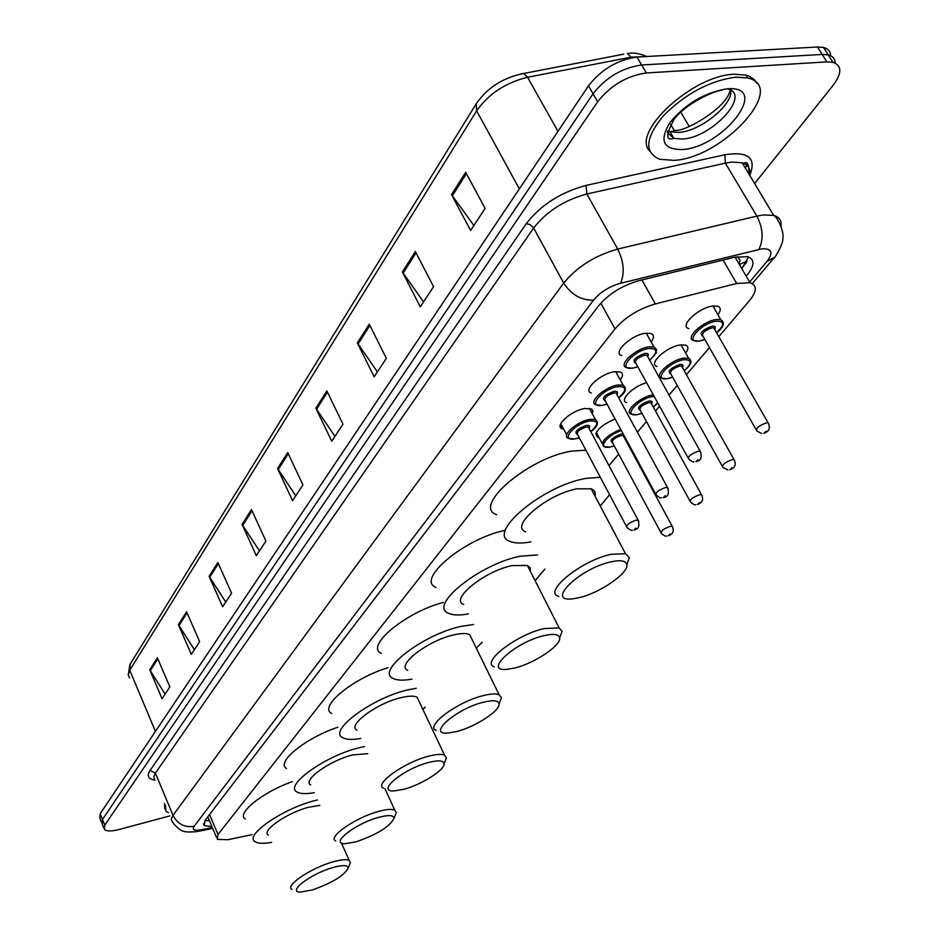<?xml version="1.0" encoding="UTF-8"?>
<svg xmlns="http://www.w3.org/2000/svg" width="939" height="939" viewBox="0 0 939 939"><rect width="100%" height="100%" fill="white"/><g stroke="black" fill="none" stroke-linecap="round" stroke-linejoin="round"><path stroke-width="1.41" d="M563.693 429.135L562.285 428.794C553.67 426.341 571.288 410.378 584.856 408.477L591.582 409.028L592.896 410.977L592.309 413.829M591.347 393.018C582.074 390.601 600.432 373.558 614.446 371.762L620.057 371.914C623.214 373.194 623.285 375.87 620.268 379.931M621.818 355.576C611.805 353.193 630.973 334.965 645.445 333.298L650.75 333.451C654.19 334.765 654.319 337.606 651.138 341.984M599 437.586L597.627 437.257C593.636 432.269 599.434 426.142 615.022 418.888M626.665 402.655C618.742 400.589 633.05 386.164 646.619 382.725M657.054 366.48C647.57 364.25 666.502 346.632 680.376 344.953L685.447 345.071C688.651 346.28 688.721 348.956 685.658 353.087M688.886 328.615C678.674 326.443 698.452 307.605 712.771 306.055L717.537 306.173C721.011 307.405 721.14 310.246 717.912 314.694M738.958 263.789L740.096 260.138L737.397 256.64M718.804 336.643L749.533 300.574C757.022 291.231 757.186 285.28 750.026 282.721L736.704 283.472L655.363 303.919C638.649 308.849 625.198 317.182 615.01 328.896L217.989 834.478L217.355 839.443L228.024 839.689L252.028 834.654M608.953 465.591L618.707 454.136M627.569 443.724L628.121 443.091M637.405 432.186L646.455 421.552M655.469 410.989L659.565 406.176M669.014 395.084L677.23 385.436M686.409 374.673L709.461 347.606M169.853 815.909L119.429 829.407C111.729 831.379 106.729 831.438 104.417 829.583L104.757 825.158L597.65 101.764C610.608 85.39 626.841 75.789 646.349 72.96L826.883 61.892L832.916 62.314C842.037 65.53 842.095 73.207 833.116 85.332L754.616 183.528M102.128 823.926L102.457 819.465L593.072 93.783C605.96 77.374 622.158 67.784 641.654 64.991L822.188 54.427L828.21 54.873C832.787 56.07 835.123 58.805 835.205 63.089C835.123 58.805 832.787 56.07 828.21 54.873L822.188 54.427L641.654 64.991C622.158 67.784 605.96 77.374 593.072 93.783L102.457 819.465L102.128 823.926L103.701 827.834M746.188 276.16L747.233 274.904C754.721 265.408 754.839 259.317 747.573 256.64L734.404 257.274L638.849 280.702C622.099 285.562 608.683 293.919 598.613 305.785L204.878 820.663L204.303 825.686L211.909 826.578M748.489 256.934L741.845 268.742M209.409 820.686L204.796 820.78M101.412 822.153L99.851 818.268L100.168 813.784L588.495 85.836C601.336 69.392 617.498 59.803 636.982 57.056L817.493 46.997L823.526 47.455C828.092 48.664 830.428 51.399 830.557 55.683M369.25 324.155L386.352 358.322L374.168 376.832L357.336 342.911L369.25 324.155M415.367 251.535L433.572 286.677L420.285 306.83L402.397 271.958L415.367 251.535M465.697 172.283L485.134 208.423L470.603 230.466L451.518 194.608L465.697 172.283M251.488 509.584L265.937 541.087L256.312 555.677L242.074 524.408L251.488 509.584M217.871 562.52L231.581 593.202L222.649 606.77L209.115 576.3L217.871 562.52M186.579 611.794L199.631 641.701L191.298 654.342L178.41 624.635L186.579 611.794M157.376 657.758L169.83 686.925L162.048 698.733L149.759 669.777L157.376 657.758M326.842 390.929L342.97 424.17L331.737 441.224L315.856 408.219L326.842 390.929M287.71 452.551L302.945 484.9L292.569 500.651L277.557 468.538L287.71 452.551M295.762 495.804L277.557 468.538M334.965 436.33L315.856 408.219M165.076 694.144L149.759 669.777M194.373 649.682L178.41 624.635M225.759 602.052L209.115 576.3M259.469 550.9L242.074 524.408M473.89 225.477L451.518 194.608M423.559 301.865L402.397 271.958M377.419 371.891L357.336 342.911M168.48 812.611L165.921 811.249L165.487 805.427M164.677 808.772L164.607 803.326M332.711 867.613C342.735 864.819 347.888 864.96 348.169 868.047C344.296 875.547 332.359 882.848 312.37 889.937L300.574 892.038C286.501 892.296 310.598 873.798 332.711 867.613M291.959 889.362C284.529 885.911 310.868 868.035 332.594 861.967C340.998 859.549 346.55 859.056 349.261 860.476L350.411 862.554L349.378 865.077M319.835 805.369L308.368 807.317C286.688 812.939 260.819 831.074 268.437 835.1M271.582 842.365C263.448 843.821 257.943 843.586 255.044 841.661C243.905 835.769 281.958 809.089 313.802 800.873L317.417 799.946M245.302 819.031C235.959 813.55 262.544 792.129 292.358 781.6M378.44 817.423C388.453 814.747 393.641 815.04 393.993 818.292C389.943 826.566 377.361 834.395 356.245 841.778L345.153 843.727C329.061 844.337 354.86 823.738 378.44 817.423M335.728 841.015C327.112 837.342 355.388 817.599 378.358 811.484C386.481 809.242 391.974 808.819 394.826 810.204L396.281 812.564L395.049 815.639M367.736 753.665L352.559 754.944C329.648 760.567 301.9 780.602 310.727 784.91M314.178 792.657C305.868 794.124 300.116 793.878 296.912 791.894C284.036 785.603 324.835 756.118 358.487 747.914L364.461 746.54M286.571 768.525C275.385 762.538 305.668 737.819 337.946 727.209M428.466 762.527C438.419 759.991 443.631 760.426 444.077 763.841C444.781 769.945 421.646 784.57 404.157 789.206L393.993 790.955C375.506 792.082 403.218 768.924 428.466 762.527M383.617 788.232C373.558 784.358 404.075 762.386 428.419 756.247C436.201 754.205 441.588 753.853 444.581 755.191L446.412 757.867L444.945 761.635M418.994 701.187L417.116 697.231C414.04 695.658 408.629 695.822 400.871 697.7C376.574 703.288 346.679 725.612 356.961 730.202M360.752 738.465C352.266 739.955 346.256 739.697 342.723 737.69C327.711 731 371.656 698.146 407.362 690.001L416.235 688.264M425.238 707.22L422.843 709.321M331.713 713.523C318.192 706.997 353.064 678.158 388.018 667.711M483.432 702.208C493.268 699.837 498.48 700.435 499.055 704.004C500.135 710.764 475.122 726.962 456.694 731.551L447.75 733.077C426.388 734.932 456.284 708.675 483.432 702.208M436.236 730.413C424.405 726.363 457.528 701.668 483.432 695.564C490.768 693.733 495.992 693.452 499.102 694.719L501.438 697.736L499.665 702.395M472.024 639.436L469.653 634.588C466.46 633.109 461.202 633.203 453.889 634.87C428.02 640.363 395.636 665.493 407.714 670.317M411.904 679.143C403.242 680.669 396.962 680.423 393.054 678.404C375.424 671.362 423.019 634.388 461.037 626.395L473.561 624.529M482.235 642.182L476.273 648.11M381.293 653.415C364.778 646.325 405.484 612.24 443.302 602.415M544.104 635.633C553.74 633.461 558.928 634.224 559.667 637.91C561.276 645.445 534.021 663.544 514.549 668.052L507.189 669.331C482.388 672.195 514.772 642.112 544.104 635.633M494.337 666.796C480.322 662.629 516.473 634.564 544.162 628.567L559.128 627.921L562.109 631.313L559.949 637.135M530.418 571.405L530.136 567.849L527.401 565.478L512.354 565.583C484.712 570.9 449.429 599.481 463.713 604.493M468.35 613.918C459.511 615.503 452.927 615.303 448.619 613.308C427.773 605.995 479.606 563.94 520.253 556.228L537.601 554.926M544.843 569.093L535.124 580.678M436.001 587.438C415.601 579.797 463.936 538.892 504.666 530.441M611.406 561.757C620.761 559.832 625.902 560.759 626.829 564.539C629.165 572.943 599.235 593.436 578.577 597.791L573.236 598.73C544.338 603.014 579.574 568.189 611.406 561.757M558.822 596.441C542.096 592.286 581.84 560.031 611.547 554.245L625.515 553.752L629.33 557.555L626.853 564.679M595.044 496.109C595.878 492.599 594.598 490.181 591.194 488.843L577.145 488.82C547.46 493.832 508.774 526.709 525.793 531.826M530.934 541.873C521.92 543.552 515.03 543.435 510.264 541.498C485.463 534.068 542.273 485.686 585.924 478.409L600.314 477.27M609.575 494.689L600.267 505.992M496.684 514.701C471.707 506.708 527.871 457.95 571.511 451.143L585.913 450.192M736 77.139L747.655 77.996C788.408 86.811 722.232 158.257 673.979 160.369L659.612 159.266C643.966 152.423 645.246 137.904 663.474 115.708C685.716 93.489 709.896 80.625 736 77.139M649.624 150.979C630.926 132.422 692.653 75.19 734.239 74.24L745.895 75.12L749.193 76.223L754.334 79.604L757.022 83.524M208.118 817.634L206.991 817.904M739.369 264.505L747.092 261.183M209.55 814.559L217.989 834.478M600.807 303.144L615.01 328.896M641.877 279.951L655.363 303.919M723.065 260.056L736.704 283.472M749.627 282.029L767.057 261.347C773.525 252.603 771.858 248.424 762.069 248.812L620.562 283.261C609.305 286.512 600.314 292.123 593.589 300.104L194.15 826.273C191.932 829.806 194.244 830.992 201.075 829.83L212.32 827.541M201.075 829.83L196.908 831.637C184.408 832.341 181.286 833.128 172.377 821.965L171.262 819.207L173.011 815.345L563.705 283.062C577.004 266.84 595.009 255.514 617.733 249.058L756.881 216.111L763.36 214.949L773.677 215.395C779.335 217.026 781.776 220.606 781.013 226.123M749.674 175.276C750.824 168.938 748.324 164.771 742.197 162.787L731.845 162.083L725.366 163.128L756.881 216.111C763.102 228.459 763.759 239.562 758.841 249.422M154.947 780.109C148.233 779.135 146.625 775.896 150.134 770.379L526.227 223.728C540.664 205.078 560.618 192.307 586.089 185.406L724.838 154.759C748.395 151.109 756.705 157.987 749.745 175.393M104.757 825.158L100.168 813.784M826.883 61.892L817.493 46.997M646.349 72.96L636.982 57.056M597.65 101.764L588.495 85.836M747.244 163.82L745.46 168.234M194.15 826.273C184.76 827.811 177.706 824.172 173.011 815.345L155.393 773.114L153.726 777.105L154.912 780.027M620.562 283.261C624.834 273.272 623.895 261.864 617.733 249.058L586.84 193.997C564.257 200.148 546.521 211.475 533.645 227.989L155.393 773.114L150.134 770.379M724.838 154.759L725.366 163.128L586.84 193.997L586.089 185.406M593.589 300.104C581.335 300.468 571.382 294.787 563.705 283.062L533.329 227.449L529.796 224.444L526.227 223.728M774.44 257.38L767.057 261.347M520.617 73.981L523.833 73.453C503.128 77.62 487.271 87.691 476.296 103.677L476.636 110.837L129.735 670.258L130.134 664.213L476.085 104.006M623.742 54.169L523.833 73.453L527.554 77.256C505.546 82.726 488.573 93.923 476.636 110.837L519.361 188.903M155.44 731.387L129.735 670.258L128.209 674.648L129.559 677.981M646.678 56.516C635.597 51.586 629.083 53.406 627.311 53.476L631.161 57.15L527.554 77.256L557.977 131.343M644.588 56.633L631.161 57.15L631.513 57.76M670.599 124.265L673.967 129.981M288.273 453.748L278.179 469.629M252.028 510.746L242.661 525.464M218.376 563.658L209.679 577.332M187.061 612.897L178.95 625.644M157.846 658.849L150.263 670.751M327.441 392.162L316.513 409.345M369.884 325.422L358.017 344.073M416.036 252.837L403.124 273.155M466.425 173.621L452.293 195.828M727.49 88.818C751.951 94.252 711.891 137.88 682.336 139.042L673.885 138.373L667.406 132.61M727.279 88.829C771.447 85.038 723.1 147.646 682.054 149.536C663.051 149.559 659.061 140.51 670.094 122.363C685.951 103.525 705.013 92.339 727.279 88.829M730.788 90.226C733.089 105.004 699.989 131.472 678.463 132.458L670.012 131.777L667.723 130.838M670.035 131.812L667.512 131.824M609.775 447.14L603.824 446.6C600.162 441.846 605.772 436.083 620.656 429.299M621.372 430.602C606.324 435.156 596.453 449.934 610.244 446.976L614.27 445.872M612.428 442.832C609.176 440.508 612.075 437.586 621.102 434.076L623.214 434.018M624.271 435.978L623.813 436.788M623.895 436.928L623.191 435.637L621.066 435.614C614.294 438.008 611.512 440.461 612.697 442.962L660.81 532.39M666.608 536.04C665.88 536.603 664.155 535.77 661.42 533.54C660.375 531.298 663.274 528.915 670.129 526.38L672.23 526.298L672.864 527.401M669.93 534.045L668.826 535.23L669.93 534.045M625.456 439.828L626.09 439.335M637.053 414.709L631.337 414.158C623.12 412.092 640.163 396.716 652.758 394.979L653.333 394.885M654.143 396.364L652.722 396.551C637.428 398.817 621.677 417.738 637.581 414.522L641.959 413.336M640.022 410.19C636.642 407.737 639.6 404.709 648.908 401.082C652.018 400.718 652.91 401.669 651.596 403.934M651.666 404.075L650.903 402.678L648.861 402.655C641.853 405.143 639.001 407.702 640.316 410.32L689.93 500.992M695.67 504.713C695.177 505.288 693.487 504.466 690.599 502.224C689.449 499.877 692.419 497.4 699.508 494.759L701.527 494.689L702.231 495.886M699.273 502.635L698.123 503.867L699.273 502.635M653.321 407.08L657.699 402.796M667.3 378.746L661.842 378.206C653.004 376.163 670.786 359.766 683.768 358.123L688.545 358.217L690.822 360.975M684.214 370.764C692.372 363.158 692.207 359.484 683.733 359.743C668.251 361.855 651.76 381.668 667.875 378.558L672.676 377.255M670.622 374.004C667.089 371.41 670.129 368.241 679.73 364.485C682.841 364.156 683.733 365.165 682.383 367.513M682.465 367.642L681.62 366.128L679.683 366.104C672.406 368.698 669.484 371.375 670.927 374.121L722.232 466.143M727.889 469.958L722.983 467.481C721.704 465.016 724.744 462.422 732.115 459.676L734.028 459.617L734.803 460.908M731.833 467.775L730.636 469.066L731.833 467.775M698.968 341.103L693.792 340.564C684.273 338.58 702.865 321.044 716.257 319.53L720.741 319.612L723.265 322.57M716.563 332.723C724.791 324.906 724.673 321.056 716.211 321.197C700.541 323.133 683.263 343.897 699.602 340.904L704.837 339.472M702.665 336.103C698.968 333.38 702.09 330.058 712.02 326.162C715.119 325.868 715.999 326.936 714.638 329.354M714.72 329.495L713.781 327.852L711.962 327.828C704.391 330.54 701.398 333.345 702.994 336.232L756.095 429.628M761.635 433.513L756.928 431.071C755.508 428.489 758.63 425.766 766.294 422.902L768.102 422.843L768.959 424.24M765.966 431.236L764.71 432.586L765.966 431.236M574.797 438.959L568.576 438.372C560.524 436.142 577.109 421.224 589.833 419.393L595.349 419.498L597.392 422.116M590.76 431.588C599.059 424.076 598.742 420.543 589.809 420.965C574.069 423.383 558.975 442.14 575.29 438.783L579.281 437.727M577.379 434.499C573.94 432.057 576.863 429.041 586.147 425.461C589.434 425.062 590.396 426.036 589.046 428.36M589.105 428.489L588.354 427.069L586.124 427.034C579.14 429.487 576.311 432.022 577.638 434.628L626.419 526.356M632.334 530.159C631.654 530.735 629.905 529.889 627.076 527.601C625.902 525.277 628.848 522.812 635.914 520.218L638.121 520.147L638.813 521.356M634.635 529.338L635.738 528.117L634.635 529.338M602.099 405.425L596.124 404.838C587.474 402.631 604.728 386.762 617.827 385.025L623.109 385.131L625.362 387.936M618.66 397.725C627.017 390.014 626.736 386.328 617.803 386.645C601.864 388.922 586.112 408.5 602.638 405.237L607.017 404.087M604.998 400.753C601.406 398.171 604.399 395.037 613.977 391.328C617.263 390.964 618.226 391.997 616.841 394.403M616.911 394.521L616.078 392.995L613.942 392.948C606.7 395.495 603.812 398.136 605.279 400.871L655.61 493.902M661.467 497.799C661.044 498.386 659.342 497.541 656.349 495.252C655.046 492.811 658.051 490.252 665.387 487.552L667.5 487.482L668.263 488.785M664.026 496.931L665.176 495.663L664.026 496.931M632.393 368.205L626.7 367.618C617.369 365.459 635.386 348.486 648.919 346.855L653.92 346.972L656.42 349.977M649.624 360.142C658.063 352.195 657.816 348.334 648.884 348.522C632.745 350.634 616.23 371.163 632.992 368.018L637.804 366.738M635.668 363.287C631.9 360.564 634.975 357.278 644.87 353.44C648.168 353.111 649.107 354.203 647.71 356.691M647.781 356.808L646.854 355.142L644.835 355.095C637.299 357.771 634.341 360.529 635.961 363.405L688.052 457.833M693.815 461.835C693.71 462.446 692.066 461.601 688.874 459.312C687.418 456.753 690.505 454.065 698.135 451.248L700.142 451.19L700.987 452.598M696.679 460.932L697.888 459.594L696.679 460.932M562.285 428.794L560.278 425.015M597.627 437.257L595.772 433.806M741.575 268.272L746.47 262.368M207.824 816.918L216.522 837.471M735.049 257.122L750.026 282.721M832.916 62.314L823.526 47.455M752.292 283.613L773.842 258.108C774.546 258.8 783.689 243.436 782.821 238.213C784.382 232.79 778.231 217.742 773.677 215.395L742.197 162.787C743.653 165.252 749.322 156.449 748.782 173.774M199.033 831.203L212.684 828.421M203.458 823.679L204.303 825.686M128.209 675.024L129.922 664.542M680.775 112.152L689.203 126.389M348.169 868.047L350.411 862.554M349.261 860.476L341.432 842.952M393.993 818.292L396.281 812.564M394.826 810.204L384.967 788.748M444.077 763.841L446.412 757.867M444.581 755.191L417.116 697.231M499.055 704.004L501.438 697.736M499.102 694.719L469.653 634.588M559.667 637.91L562.109 631.313M559.128 627.921L527.401 565.478M626.829 564.539L629.33 557.555M625.515 553.752L591.194 488.843M747.655 77.996L745.895 75.12M721.833 90.191C711.762 91.611 685.728 104.076 674.355 118.96C665.763 134.547 665.61 141.026 673.885 138.373L670.012 131.777L676.432 130.357C687.548 130.697 728.441 106.377 730.049 89.792M623.696 436.576L672.23 526.298C674.366 531.098 672.981 534.268 668.052 535.817M602.11 443.408L596.253 432.468M610.115 447.081L614.306 445.943M625.503 439.91L626.137 439.417M651.466 403.711L701.527 494.689C703.839 499.548 702.431 502.811 697.301 504.489M637.44 414.639L641.994 413.406M653.368 407.162L657.781 402.948M682.254 367.278L734.028 459.617C736.516 464.535 735.084 467.904 729.756 469.735M684.261 370.846C691.35 364.778 692.782 360.564 688.545 358.217L681.021 344.859M667.746 378.675L672.711 377.325M714.497 329.12L768.102 422.843C770.649 428.02 769.205 431.517 763.771 433.302M716.621 332.817C723.805 327.136 725.178 322.734 720.741 319.612L712.936 306.032M699.461 341.033L704.884 339.554M589.34 408.301L595.349 419.498C599.141 422.62 597.627 426.682 590.807 431.67M579.328 437.797L575.161 438.9M588.917 428.137L638.121 520.147C639.917 526.216 638.497 529.479 633.872 529.936M566.722 434.874L560.783 423.642M615.714 371.598L623.109 385.131C627.158 388.453 625.691 392.678 618.707 397.807M607.052 404.157L602.509 405.366M616.712 394.157L667.5 487.482C669.484 493.656 668.052 497.024 663.204 497.576M646.243 333.192L653.92 346.972C656.22 348.768 657.077 350.024 656.467 350.728C654.765 353.287 660.211 349.484 649.682 360.224M637.851 366.82L632.851 368.135M647.581 356.433L700.142 451.19C702.337 457.481 700.893 460.955 695.799 461.612"/></g></svg>
